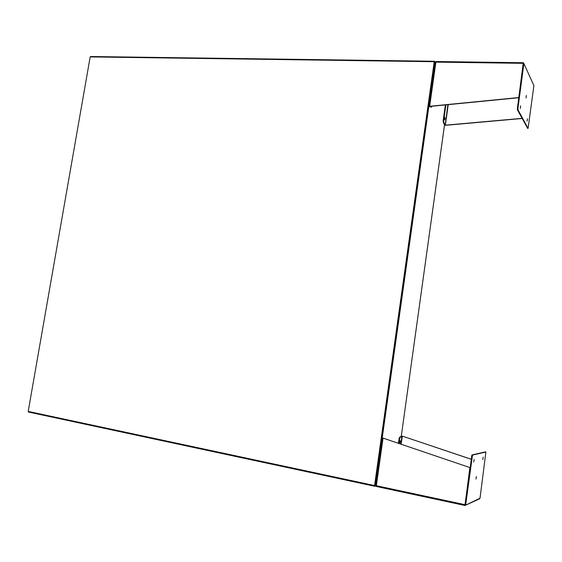 <?xml version="1.0" encoding="UTF-8"?>
<svg xmlns="http://www.w3.org/2000/svg" width="562" height="562" viewBox="0 0 562 562"><rect width="100%" height="100%" fill="white"/><g stroke="black" fill="none" stroke-linecap="round" stroke-linejoin="round"><path stroke-width="0.84" d="M28.205 411.426L90.18 56.91L434.222 61.715L374.566 485.554L28.205 411.426M434.222 61.715L435.318 62.277M434.995 61.968L434.489 61.258L374.566 485.554M90.145 57.106L28.219 411.342M375.859 485.561L374.791 485.498L374.685 486.256L375.88 485.947M28.592 411.51L28.493 412.051L374.685 486.256M434.489 61.258L90.63 56.523L90.559 56.91M375.514 485.652L435.1 61.968M374.791 485.498L434.391 61.961M376.814 471.118L376.709 471.876M378.198 461.283L378.093 462.034M404.429 274.888L404.535 274.158M405.764 265.412L405.862 264.681M431.131 85.129L431.23 84.426M432.417 75.996L432.515 75.301M380.003 448.441L380.088 447.872M383.312 424.935L383.396 424.366M426.375 118.926L426.453 118.385M429.48 96.868L429.558 96.334M523.292 63.485L517.398 108.171L517.433 109.843L518.024 109.864L517.981 108.192L517.398 108.171M436.189 61.532L523.229 62.74L436.189 61.532L435.409 62.164M522.07 118.343L445.378 125.178L448.223 104.644M527.648 128.375L517.433 109.843M523.229 62.74L523.292 63.506L523.391 62.719L523.875 63.513L517.981 108.192M429.818 106.443L518.775 97.732L523.292 63.506M435.691 61.715L436.056 61.567M445.209 125.157L447.893 104.672M522.154 118.491L445.497 125.319M533.591 84.96L533.893 85.635L528.097 128.403L518.024 109.864M527.121 121.223L527.43 118.772L527.121 121.223M520.321 108.466L520.644 105.909L520.321 108.466M526.032 97.964L526.341 95.463L526.032 97.964M429.67 106.457L429.073 106.366L435.445 62.129L523.201 63.316L523.391 62.719M523.201 63.316L518.775 97.732M435.901 62.08L429.684 106.288L518.684 97.563M429.621 106.45L431.44 107.194L431.862 106.246M445.898 104.869L443.699 120.668L443.762 122.095L445.069 125.038L444.556 125.017L444.992 125.256M444.619 118.343L445.034 117.5L444.746 119.861L444.619 118.343M435.262 62.382L429.235 106.316M445.371 104.925L443.186 120.647L443.249 122.073L444.556 125.017M444.591 119.327L444.675 118.013M429.08 106.436L431.44 107.194M464.746 505.421L465.097 504.641M375.866 485.547L376.006 486.235L376.329 485.919M464.9 505.47L469.987 467.598L383.045 438.107L382.434 438.037L375.781 485.35L376.399 486.488L464.746 505.435M465.097 504.62L471.918 454.967L485.301 451.89M401.106 444.219L402.371 436.133L471.089 459.231M376.414 486.502L376.006 486.235M469.987 467.598L383.2 438.142M479.463 498.859L480.018 498.199L464.985 505.477L469.86 467.633M465.694 504.746L472.509 455.079L485.884 452.031L480.018 498.199M474.131 459.407L473.696 462.076L474.131 459.407M483.194 457.096L482.786 459.653L483.194 457.096M476.372 476.471L475.944 479.098L476.372 476.471M402.371 436.133L471.097 459.175M464.978 504.676L376.35 485.716L383.038 438.163L382.589 438.058M398.837 443.453L399.919 437.608L401.886 436.168L400.783 444.113M400.327 441.837L400.256 440.685L399.73 443.074L400.327 441.837M401.366 436.07L399.399 437.51L398.332 443.278M399.624 442.554L399.856 441.114M444.514 124.912L401.296 436.119L444.528 124.947M528.083 128.389L527.535 128.368L528.097 128.403M523.875 63.513L533.893 85.635M443.762 122.095L443.249 122.073M443.699 120.668L443.186 120.647M471.462 456.414L472.052 456.527M472.509 455.079L471.918 454.967M485.266 451.883L485.821 451.988M399.399 437.51L399.919 437.608M398.957 438.767L399.477 438.866M464.985 505.47L376.399 486.488M465.329 505.343L479.674 498.761M382.434 438.037L375.781 485.35"/></g></svg>
